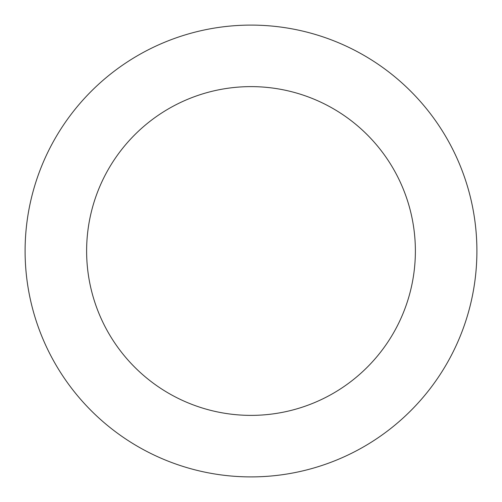 <?xml version="1.0" encoding="UTF-8"?>
<svg xmlns="http://www.w3.org/2000/svg" width="502" height="502" viewBox="0 0 502 502"><rect width="100%" height="100%" fill="white"/><g stroke="black" fill="none" stroke-linecap="round" stroke-linejoin="round"><path stroke-width="0.75" d="M251 476.9A225.9 225.9 0 0 0 476.9 251A225.9 225.9 0 0 0 251 25.1A225.9 225.9 0 0 0 25.1 251A225.9 225.9 0 0 0 251 476.9M251 415.38A164.38 164.38 0 0 0 415.38 251A164.38 164.38 0 0 0 251 86.62A164.38 164.38 0 0 0 86.62 251A164.38 164.38 0 0 0 251 415.38"/></g></svg>
